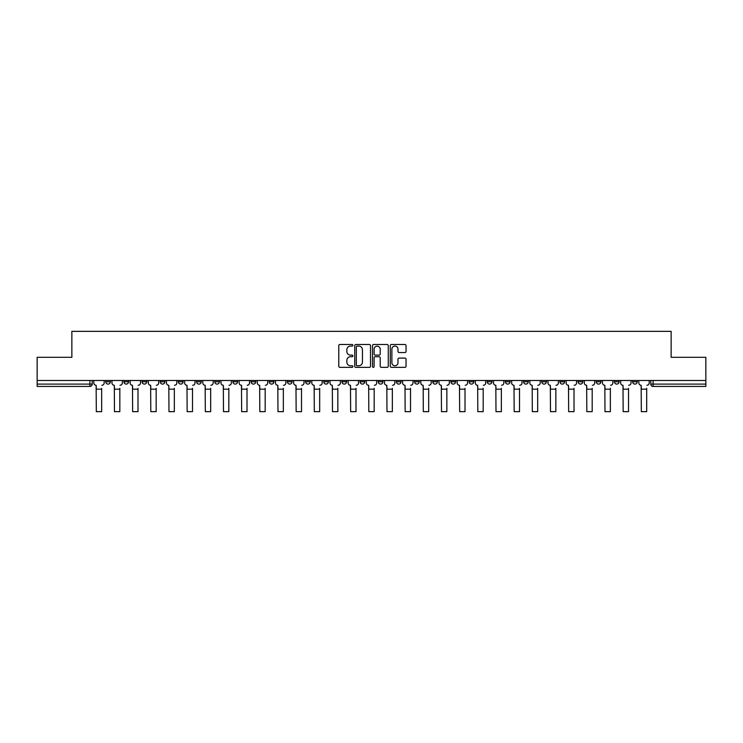 <?xml version="1.0" encoding="UTF-8"?>
<svg xmlns="http://www.w3.org/2000/svg" width="743" height="743" viewBox="0 0 743 743"><rect width="100%" height="100%" fill="white"/><g stroke="black" fill="none" stroke-linecap="round" stroke-linejoin="round"><path stroke-width="1.11" d="M352.869 345.291A0.799 0.799 0 0 0 352.071 344.492L339.923 344.492A1.142 1.142 0 0 0 338.78 345.634L338.78 366.215A1.142 1.142 0 0 0 339.923 367.358L352.071 367.358A0.799 0.799 0 0 0 352.869 366.559A0.799 0.799 0 0 0 352.071 365.751L350.492 365.751A3.659 3.659 0 0 1 346.842 362.101L346.842 360.383A3.659 3.659 0 0 1 350.492 356.724L352.071 356.724A0.799 0.799 0 0 0 352.869 355.925A0.799 0.799 0 0 0 352.071 355.126L350.492 355.126A3.659 3.659 0 0 1 346.842 351.467L346.842 349.749A3.659 3.659 0 0 1 350.492 346.089L352.071 346.089A0.799 0.799 0 0 0 352.869 345.291M596.267 380.5L596.267 381.781L600.92 381.781A2.331 2.331 0 0 1 598.589 384.103A2.331 2.331 0 0 1 596.267 381.781L596.267 380.5M578.1 380.5L578.1 381.781L582.753 381.781A2.331 2.331 0 0 1 580.422 384.103A2.331 2.331 0 0 1 578.1 381.781L578.1 380.5M469.093 380.5L469.093 381.781L473.746 381.781A2.331 2.331 0 0 1 471.424 384.103A2.331 2.331 0 0 1 469.093 381.781L469.093 380.5M450.927 380.5L450.927 381.781L455.58 381.781A2.331 2.331 0 0 1 453.258 384.103A2.331 2.331 0 0 1 450.927 381.781L450.927 380.5M432.76 380.5L432.76 381.781L437.413 381.781A2.331 2.331 0 0 1 435.082 384.103A2.331 2.331 0 0 1 432.76 381.781L432.76 380.5M396.418 380.5L396.418 381.781L401.081 381.781A2.331 2.331 0 0 1 398.75 384.103A2.331 2.331 0 0 1 396.418 381.781L396.418 380.5M360.086 381.781L360.086 380.5L360.086 381.781A2.331 2.331 0 0 0 362.417 384.103A2.331 2.331 0 0 1 360.086 381.781L364.748 381.781A2.331 2.331 0 0 1 362.417 384.103A2.331 2.331 0 0 0 364.748 381.781L364.748 380.5L364.748 381.781M341.919 381.781L341.919 380.5L341.919 381.781A2.331 2.331 0 0 0 344.25 384.103A2.331 2.331 0 0 1 341.919 381.781L346.582 381.781A2.331 2.331 0 0 1 344.25 384.103M323.753 381.781L323.753 380.5L323.753 381.781A2.331 2.331 0 0 0 326.084 384.103A2.331 2.331 0 0 1 323.753 381.781L328.415 381.781A2.331 2.331 0 0 1 326.084 384.103A2.331 2.331 0 0 0 328.415 381.781L328.415 380.5L328.415 381.781M305.587 380.5L305.587 381.781L310.24 381.781A2.331 2.331 0 0 1 307.918 384.103A2.331 2.331 0 0 1 305.587 381.781L305.587 380.5M287.42 380.5L287.42 381.781L292.073 381.781A2.331 2.331 0 0 1 289.742 384.103A2.331 2.331 0 0 1 287.42 381.781L287.42 380.5M269.254 380.5L269.254 381.781L273.907 381.781A2.331 2.331 0 0 1 271.576 384.103A2.331 2.331 0 0 1 269.254 381.781L269.254 380.5M251.078 381.781L251.078 380.5L251.078 381.781A2.331 2.331 0 0 0 253.409 384.103A2.331 2.331 0 0 1 251.078 381.781L255.741 381.781A2.331 2.331 0 0 1 253.409 384.103M214.746 381.781L214.746 380.5L214.746 381.781A2.331 2.331 0 0 0 217.077 384.103A2.331 2.331 0 0 1 214.746 381.781L219.408 381.781A2.331 2.331 0 0 1 217.077 384.103A2.331 2.331 0 0 0 219.408 381.781L219.408 380.5L219.408 381.781M196.579 381.781L196.579 380.5L196.579 381.781A2.331 2.331 0 0 0 198.91 384.103A2.331 2.331 0 0 1 196.579 381.781L201.242 381.781A2.331 2.331 0 0 1 198.91 384.103A2.331 2.331 0 0 0 201.242 381.781L201.242 380.5L201.242 381.781M178.413 381.781L178.413 380.5L178.413 381.781A2.331 2.331 0 0 0 180.744 384.103A2.331 2.331 0 0 1 178.413 381.781L183.075 381.781A2.331 2.331 0 0 1 180.744 384.103A2.331 2.331 0 0 0 183.075 381.781L183.075 380.5L183.075 381.781M160.247 381.781L160.247 380.5L160.247 381.781A2.331 2.331 0 0 0 162.578 384.103A2.331 2.331 0 0 1 160.247 381.781L164.9 381.781A2.331 2.331 0 0 1 162.578 384.103M142.08 381.781L142.08 380.5L142.08 381.781A2.331 2.331 0 0 0 144.411 384.103A2.331 2.331 0 0 1 142.08 381.781L146.733 381.781A2.331 2.331 0 0 1 144.411 384.103A2.331 2.331 0 0 0 146.733 381.781L146.733 380.5L146.733 381.781M123.914 381.781L123.914 380.5L123.914 381.781A2.331 2.331 0 0 0 126.236 384.103A2.331 2.331 0 0 1 123.914 381.781L128.567 381.781A2.331 2.331 0 0 1 126.236 384.103A2.331 2.331 0 0 0 128.567 381.781L128.567 380.5L128.567 381.781M404.907 352.553A1.142 1.142 0 0 0 406.049 351.411L406.049 345.634A1.142 1.142 0 0 0 404.907 344.492L391.422 344.492A1.142 1.142 0 0 0 390.279 345.634L390.279 366.215A1.142 1.142 0 0 0 391.422 367.358L404.907 367.358A1.142 1.142 0 0 0 406.049 366.215L406.049 359.24A1.142 1.142 0 0 0 404.907 358.098L399.13 358.098A1.142 1.142 0 0 0 397.988 359.24L397.988 362.695A3.056 3.056 0 0 1 394.932 365.751A3.056 3.056 0 0 1 391.877 362.695L391.877 349.154A3.056 3.056 0 0 1 394.932 346.089A3.056 3.056 0 0 1 397.988 349.154L397.988 351.411A1.142 1.142 0 0 0 399.13 352.553L404.907 352.553M37.15 380.5L37.15 357.318L71.857 357.318L71.857 331.35L671.143 331.35L671.143 357.318L705.85 357.318L705.85 380.5L37.15 380.5L37.15 384.103L92.234 384.103L92.234 380.5L92.234 384.103A2.331 2.331 0 0 1 89.903 386.434L37.15 386.434L37.15 384.103M370.497 345.634A1.142 1.142 0 0 0 369.355 344.492L355.869 344.492A1.142 1.142 0 0 0 354.727 345.634L354.727 366.215A1.142 1.142 0 0 0 355.869 367.358L369.355 367.358A1.142 1.142 0 0 0 370.497 366.215L370.497 345.634M373.645 344.492L387.131 344.492A1.142 1.142 0 0 1 388.273 345.634L388.273 366.215A1.142 1.142 0 0 1 387.131 367.358L381.363 367.358A1.142 1.142 0 0 1 380.212 366.215L380.212 357.866A1.142 1.142 0 0 0 379.069 356.724L375.243 356.724A1.142 1.142 0 0 0 374.101 357.866L374.101 366.559A0.799 0.799 0 0 1 373.302 367.358A0.799 0.799 0 0 1 372.503 366.559L372.503 345.634A1.142 1.142 0 0 1 373.645 344.492M650.766 380.5L650.766 384.103L705.85 384.103L705.85 386.434L653.097 386.434A2.331 2.331 0 0 1 650.766 384.103M705.85 380.5L705.85 384.103M637.253 380.5L637.253 381.781A2.331 2.331 0 0 1 634.931 384.103A2.331 2.331 0 0 1 632.599 381.781L637.253 381.781M632.599 380.5L632.599 381.781M619.086 380.5L619.086 381.781A2.331 2.331 0 0 1 616.764 384.103A2.331 2.331 0 0 1 614.433 381.781L619.086 381.781M614.433 380.5L614.433 381.781M600.92 380.5L600.92 381.781M582.753 380.5L582.753 381.781L582.753 380.5M564.587 380.5L564.587 381.781A2.331 2.331 0 0 1 562.256 384.103A2.331 2.331 0 0 1 559.925 381.781L564.587 381.781M559.925 380.5L559.925 381.781M546.421 380.5L546.421 381.781A2.331 2.331 0 0 1 544.09 384.103A2.331 2.331 0 0 1 541.758 381.781L546.421 381.781M541.758 380.5L541.758 381.781M528.254 380.5L528.254 381.781A2.331 2.331 0 0 1 525.923 384.103A2.331 2.331 0 0 1 523.592 381.781L528.254 381.781M523.592 380.5L523.592 381.781M510.088 380.5L510.088 381.781A2.331 2.331 0 0 1 507.757 384.103A2.331 2.331 0 0 1 505.426 381.781L510.088 381.781M505.426 380.5L505.426 381.781M491.922 380.5L491.922 381.781A2.331 2.331 0 0 1 489.591 384.103A2.331 2.331 0 0 1 487.259 381.781L491.922 381.781M487.259 380.5L487.259 381.781M473.746 380.5L473.746 381.781A2.331 2.331 0 0 1 471.424 384.103M455.58 380.5L455.58 381.781M437.413 381.781L437.413 380.5L437.413 381.781A2.331 2.331 0 0 1 435.082 384.103M419.247 380.5L419.247 381.781A2.331 2.331 0 0 1 416.916 384.103A2.331 2.331 0 0 1 414.585 381.781A2.331 2.331 0 0 0 416.916 384.103A2.331 2.331 0 0 0 419.247 381.781L414.585 381.781L414.585 380.5M401.081 381.781L401.081 380.5L401.081 381.781A2.331 2.331 0 0 1 398.75 384.103M382.914 380.5L382.914 381.781A2.331 2.331 0 0 1 380.583 384.103A2.331 2.331 0 0 1 378.252 381.781A2.331 2.331 0 0 0 380.583 384.103M378.252 380.5L378.252 381.781L382.914 381.781M346.582 380.5L346.582 381.781L346.582 380.5M310.24 381.781L310.24 380.5L310.24 381.781A2.331 2.331 0 0 1 307.918 384.103M292.073 381.781L292.073 380.5L292.073 381.781A2.331 2.331 0 0 1 289.742 384.103M273.907 381.781L273.907 380.5L273.907 381.781A2.331 2.331 0 0 1 271.576 384.103M255.741 380.5L255.741 381.781L255.741 380.5M237.574 381.781L237.574 380.5L237.574 381.781A2.331 2.331 0 0 1 235.243 384.103A2.331 2.331 0 0 1 232.912 381.781L237.574 381.781A2.331 2.331 0 0 1 235.243 384.103M232.912 380.5L232.912 381.781M164.9 380.5L164.9 381.781L164.9 380.5M110.401 380.5L110.401 381.781A2.331 2.331 0 0 1 108.069 384.103A2.331 2.331 0 0 1 105.747 381.781A2.331 2.331 0 0 0 108.069 384.103A2.331 2.331 0 0 0 110.401 381.781L110.401 380.5M105.747 380.5L105.747 381.781L110.401 381.781M89.903 380.5L89.903 386.434A2.331 2.331 0 0 0 92.234 384.103M357.123 346.089A0.799 0.799 0 0 0 356.324 346.897L356.324 364.952A0.799 0.799 0 0 0 357.123 365.751L358.785 365.751A3.659 3.659 0 0 0 362.445 362.101L362.445 349.749A3.659 3.659 0 0 0 358.785 346.089L357.123 346.089M380.212 349.21A3.056 3.056 0 0 0 377.156 346.154A3.056 3.056 0 0 0 374.101 349.21L374.101 353.984A1.142 1.142 0 0 0 375.243 355.126L379.069 355.126A1.142 1.142 0 0 0 380.212 353.984L380.212 349.21M93.804 382.942L93.804 380.5L93.804 382.942A2.331 2.331 0 0 0 96.135 385.273L96.311 388.301M96.135 385.273L96.311 411.65L101.67 411.65L101.67 388.301M104.169 382.942L104.169 380.5L104.169 382.942A2.331 2.331 0 0 1 101.847 385.273M101.67 411.65L96.311 411.65M111.97 382.942L111.97 380.5L111.97 382.942A2.331 2.331 0 0 0 114.301 385.273L114.478 388.301M114.301 385.273L114.478 411.65L119.837 411.65L119.837 388.301M122.335 382.942L122.335 380.5L122.335 382.942A2.331 2.331 0 0 1 120.013 385.273M130.146 382.942L130.146 380.5L130.146 382.942A2.331 2.331 0 0 0 132.468 385.273L132.644 388.301M132.468 385.273L132.644 411.65L138.003 411.65L138.003 388.301M140.511 382.942L140.511 380.5L140.511 382.942A2.331 2.331 0 0 1 138.179 385.273M119.837 411.65L114.478 411.65M138.003 411.65L132.644 411.65M148.312 382.942L148.312 380.5L148.312 382.942A2.331 2.331 0 0 0 150.634 385.273L150.81 388.301M150.634 385.273L150.81 411.65L156.169 411.65L156.169 388.301M158.677 382.942L158.677 380.5L158.677 382.942A2.331 2.331 0 0 1 156.346 385.273M166.478 382.942L166.478 380.5L166.478 382.942A2.331 2.331 0 0 0 168.81 385.273L168.977 388.301M168.81 385.273L168.977 411.65L174.336 411.65L174.336 388.301M176.843 382.942L176.843 380.5L176.843 382.942A2.331 2.331 0 0 1 174.512 385.273M184.645 382.942L184.645 380.5L184.645 382.942A2.331 2.331 0 0 0 186.976 385.273L187.143 388.301M186.976 385.273L187.143 411.65L192.502 411.65L192.502 388.301M195.01 382.942L195.01 380.5L195.01 382.942A2.331 2.331 0 0 1 192.678 385.273M156.169 411.65L150.81 411.65M174.336 411.65L168.977 411.65M192.502 411.65L187.143 411.65M202.811 382.942L202.811 380.5L202.811 382.942A2.331 2.331 0 0 0 205.142 385.273L205.319 388.301M205.142 385.273L205.319 411.65L210.668 411.65L210.668 388.301M213.176 382.942L213.176 380.5L213.176 382.942A2.331 2.331 0 0 1 210.845 385.273M210.668 411.65L205.319 411.65M220.977 382.942L220.977 380.5L220.977 382.942A2.331 2.331 0 0 0 223.309 385.273L223.485 388.301M223.309 385.273L223.485 411.65L228.835 411.65L228.835 388.301M231.342 382.942L231.342 380.5L231.342 382.942A2.331 2.331 0 0 1 229.011 385.273M228.835 411.65L223.485 411.65M239.144 382.942L239.144 380.5L239.144 382.942A2.331 2.331 0 0 0 241.475 385.273L241.651 388.301M241.475 385.273L241.651 411.65L247.01 411.65L247.01 388.301M249.509 382.942L249.509 380.5L249.509 382.942A2.331 2.331 0 0 1 247.178 385.273M247.01 411.65L241.651 411.65M257.31 382.942L257.31 380.5L257.31 382.942A2.331 2.331 0 0 0 259.641 385.273L259.818 388.301M259.641 385.273L259.818 411.65L265.177 411.65L265.177 388.301M267.675 382.942L267.675 380.5L267.675 382.942A2.331 2.331 0 0 1 265.353 385.273M265.177 411.65L259.818 411.65M275.477 382.942L275.477 380.5L275.477 382.942A2.331 2.331 0 0 0 277.808 385.273L277.984 388.301M277.808 385.273L277.984 411.65L283.343 411.65L283.343 388.301M285.841 382.942L285.841 380.5L285.841 382.942A2.331 2.331 0 0 1 283.52 385.273M283.343 411.65L277.984 411.65M293.652 382.942L293.652 380.5L293.652 382.942A2.331 2.331 0 0 0 295.974 385.273L296.151 388.301M295.974 385.273L296.151 411.65L301.509 411.65L301.509 388.301M304.017 382.942L304.017 380.5L304.017 382.942A2.331 2.331 0 0 1 301.686 385.273M301.509 411.65L296.151 411.65M311.819 382.942L311.819 380.5L311.819 382.942A2.331 2.331 0 0 0 314.14 385.273L314.317 388.301M314.14 385.273L314.317 411.65L319.676 411.65L319.676 388.301M322.183 382.942L322.183 380.5L322.183 382.942A2.331 2.331 0 0 1 319.852 385.273M319.676 411.65L314.317 411.65M329.985 382.942L329.985 380.5L329.985 382.942A2.331 2.331 0 0 0 332.316 385.273L332.483 388.301M332.316 385.273L332.483 411.65L337.842 411.65L337.842 388.301M340.35 382.942L340.35 380.5L340.35 382.942A2.331 2.331 0 0 1 338.019 385.273M337.842 411.65L332.483 411.65M348.151 382.942L348.151 380.5L348.151 382.942A2.331 2.331 0 0 0 350.482 385.273L350.65 388.301M350.482 385.273L350.65 411.65L356.008 411.65L356.008 388.301M358.516 382.942L358.516 380.5L358.516 382.942A2.331 2.331 0 0 1 356.185 385.273M356.008 411.65L350.65 411.65M366.318 382.942L366.318 380.5L366.318 382.942A2.331 2.331 0 0 0 368.649 385.273L368.825 388.301M368.649 385.273L368.825 411.65L374.175 411.65L374.175 388.301M376.682 382.942L376.682 380.5L376.682 382.942A2.331 2.331 0 0 1 374.351 385.273M374.175 411.65L368.825 411.65M384.484 382.942L384.484 380.5L384.484 382.942A2.331 2.331 0 0 0 386.815 385.273L386.992 388.301M386.815 385.273L386.992 411.65L392.35 411.65L392.35 388.301M394.849 382.942L394.849 380.5L394.849 382.942A2.331 2.331 0 0 1 392.518 385.273M392.35 411.65L386.992 411.65M402.65 382.942L402.65 380.5L402.65 382.942A2.331 2.331 0 0 0 404.981 385.273L405.158 388.301M404.981 385.273L405.158 411.65L410.517 411.65L410.517 388.301M413.015 382.942L413.015 380.5L413.015 382.942A2.331 2.331 0 0 1 410.684 385.273M410.517 411.65L405.158 411.65M420.817 382.942L420.817 380.5L420.817 382.942A2.331 2.331 0 0 0 423.148 385.273L423.324 388.301M423.148 385.273L423.324 411.65L428.683 411.65L428.683 388.301M431.181 382.942L431.181 380.5L431.181 382.942A2.331 2.331 0 0 1 428.86 385.273M428.683 411.65L423.324 411.65M438.983 382.942L438.983 380.5L438.983 382.942A2.331 2.331 0 0 0 441.314 385.273L441.491 388.301M441.314 385.273L441.491 411.65L446.849 411.65L446.849 388.301M449.348 382.942L449.348 380.5L449.348 382.942A2.331 2.331 0 0 1 447.026 385.273M446.849 411.65L441.491 411.65M457.159 382.942L457.159 380.5L457.159 382.942A2.331 2.331 0 0 0 459.48 385.273L459.657 388.301M459.48 385.273L459.657 411.65L465.016 411.65L465.016 388.301M467.523 382.942L467.523 380.5L467.523 382.942A2.331 2.331 0 0 1 465.192 385.273M465.016 411.65L459.657 411.65M475.325 382.942L475.325 380.5L475.325 382.942A2.331 2.331 0 0 0 477.647 385.273L477.823 388.301M477.647 385.273L477.823 411.65L483.182 411.65L483.182 388.301M485.69 382.942L485.69 380.5L485.69 382.942A2.331 2.331 0 0 1 483.359 385.273M483.182 411.65L477.823 411.65M493.491 382.942L493.491 380.5L493.491 382.942A2.331 2.331 0 0 0 495.822 385.273L495.99 388.301M495.822 385.273L495.99 411.65L501.349 411.65L501.349 388.301M503.856 382.942L503.856 380.5L503.856 382.942A2.331 2.331 0 0 1 501.525 385.273M501.349 411.65L495.99 411.65M511.658 382.942L511.658 380.5L511.658 382.942A2.331 2.331 0 0 0 513.989 385.273L514.165 388.301M513.989 385.273L514.165 411.65L519.515 411.65L519.515 388.301M522.023 382.942L522.023 380.5L522.023 382.942A2.331 2.331 0 0 1 519.691 385.273M519.515 411.65L514.165 411.65M529.824 382.942L529.824 380.5L529.824 382.942A2.331 2.331 0 0 0 532.155 385.273L532.332 388.301M532.155 385.273L532.332 411.65L537.681 411.65L537.681 388.301M540.189 382.942L540.189 380.5L540.189 382.942A2.331 2.331 0 0 1 537.858 385.273M537.681 411.65L532.332 411.65M547.99 382.942L547.99 380.5L547.99 382.942A2.331 2.331 0 0 0 550.322 385.273L550.498 388.301M550.322 385.273L550.498 411.65L555.857 411.65L555.857 388.301M558.355 382.942L558.355 380.5L558.355 382.942A2.331 2.331 0 0 1 556.024 385.273M555.857 411.65L550.498 411.65M566.157 382.942L566.157 380.5L566.157 382.942A2.331 2.331 0 0 0 568.488 385.273L568.664 388.301M568.488 385.273L568.664 411.65L574.023 411.65L574.023 388.301M576.522 382.942L576.522 380.5L576.522 382.942A2.331 2.331 0 0 1 574.19 385.273M574.023 411.65L568.664 411.65M584.323 382.942L584.323 380.5L584.323 382.942A2.331 2.331 0 0 0 586.654 385.273L586.831 388.301M586.654 385.273L586.831 411.65L592.19 411.65L592.19 388.301M594.688 382.942L594.688 380.5L594.688 382.942A2.331 2.331 0 0 1 592.366 385.273M592.19 411.65L586.831 411.65M602.489 382.942L602.489 380.5L602.489 382.942A2.331 2.331 0 0 0 604.821 385.273L604.997 388.301M604.821 385.273L604.997 411.65L610.356 411.65L610.356 388.301M612.854 382.942L612.854 380.5L612.854 382.942A2.331 2.331 0 0 1 610.532 385.273M610.356 411.65L604.997 411.65M620.665 382.942L620.665 380.5L620.665 382.942A2.331 2.331 0 0 0 622.987 385.273L623.163 388.301M622.987 385.273L623.163 411.65L628.522 411.65L628.522 388.301M631.03 382.942L631.03 380.5L631.03 382.942A2.331 2.331 0 0 1 628.699 385.273M628.522 411.65L623.163 411.65M638.831 382.942L638.831 380.5L638.831 382.942A2.331 2.331 0 0 0 641.153 385.273L641.33 388.301M641.153 385.273L641.33 411.65L646.689 411.65L646.689 388.301M649.196 382.942L649.196 380.5L649.196 382.942A2.331 2.331 0 0 1 646.865 385.273M646.689 411.65L641.33 411.65M653.097 380.5L653.097 386.434M101.67 389.174L96.311 389.174M119.837 389.174L114.478 389.174M138.003 389.174L132.644 389.174M156.169 389.174L150.81 389.174M174.336 389.174L168.977 389.174M192.502 389.174L187.143 389.174M210.668 389.174L205.319 389.174M228.835 389.174L223.485 389.174M247.01 389.174L241.651 389.174M265.177 389.174L259.818 389.174M283.343 389.174L277.984 389.174M301.509 389.174L296.151 389.174M319.676 389.174L314.317 389.174M337.842 389.174L332.483 389.174M356.008 389.174L350.65 389.174M374.175 389.174L368.825 389.174M392.35 389.174L386.992 389.174M410.517 389.174L405.158 389.174M428.683 389.174L423.324 389.174M446.849 389.174L441.491 389.174M465.016 389.174L459.657 389.174M483.182 389.174L477.823 389.174M501.349 389.174L495.99 389.174M519.515 389.174L514.165 389.174M537.681 389.174L532.332 389.174M555.857 389.174L550.498 389.174M574.023 389.174L568.664 389.174M592.19 389.174L586.831 389.174M610.356 389.174L604.997 389.174M628.522 389.174L623.163 389.174M646.689 389.174L641.33 389.174"/></g></svg>
